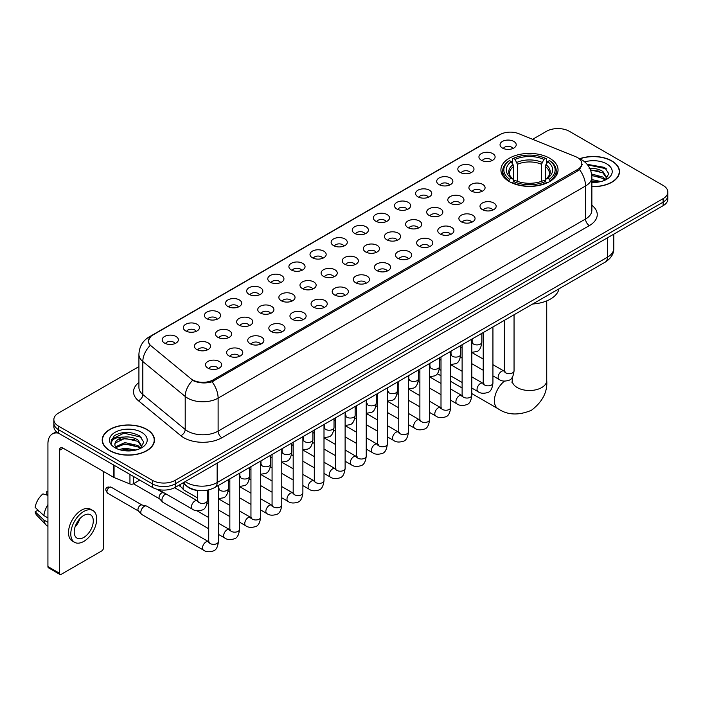 <?xml version="1.0" encoding="UTF-8"?>
<svg xmlns="http://www.w3.org/2000/svg" width="703" height="703" viewBox="0 0 703 703"><rect width="100%" height="100%" fill="white"/><g stroke="black" fill="none" stroke-linecap="round" stroke-linejoin="round"><path stroke-width="1.05" d="M549.684 158.245A28.568 16.494 0 0 0 518.55 154.669A28.568 16.494 0 0 0 500.914 169.906A28.568 16.494 0 0 0 509.28 181.567A28.568 16.494 0 0 0 540.414 185.144A28.568 16.494 0 0 0 558.05 169.906A28.568 16.494 0 0 0 549.684 158.245M481.3 160.222A8.085 4.666 180 0 1 479.701 158.904A8.085 4.666 180 0 1 482.372 153.105A8.085 4.666 180 0 1 492.733 153.623A8.085 4.666 180 0 1 494.341 158.904A8.085 4.666 180 0 1 481.3 160.222M491.749 160.706A4.851 2.803 0 0 0 490.448 159.344A4.851 2.803 0 0 0 485.668 158.632A4.851 2.803 0 0 0 482.284 160.706M460.184 172.42A8.085 4.666 180 0 1 458.584 171.093A8.085 4.666 180 0 1 461.256 165.293A8.085 4.666 180 0 1 471.616 165.811A8.085 4.666 180 0 1 473.224 171.093A8.085 4.666 180 0 1 460.184 172.42M470.632 172.903A4.851 2.803 0 0 0 469.332 171.532A4.851 2.803 0 0 0 464.551 170.829A4.851 2.803 0 0 0 461.168 172.903M439.067 184.608A8.085 4.666 180 0 1 437.468 183.29A8.085 4.666 180 0 1 440.14 177.481A8.085 4.666 180 0 1 450.5 178.008A8.085 4.666 180 0 1 452.108 183.29A8.085 4.666 180 0 1 439.067 184.608M449.516 185.091A4.851 2.803 0 0 0 448.215 183.729A4.851 2.803 0 0 0 443.435 183.017A4.851 2.803 0 0 0 440.052 185.091M417.951 196.796A8.085 4.666 180 0 1 416.352 195.478A8.085 4.666 180 0 1 419.023 189.678A8.085 4.666 180 0 1 429.384 190.197A8.085 4.666 180 0 1 430.992 195.478A8.085 4.666 180 0 1 417.951 196.796M428.399 197.279A4.851 2.803 0 0 0 427.099 195.917A4.851 2.803 0 0 0 422.318 195.206A4.851 2.803 0 0 0 418.935 197.279M396.835 208.993A8.085 4.666 180 0 1 395.235 207.666A8.085 4.666 180 0 1 397.907 201.866A8.085 4.666 180 0 1 408.267 202.385A8.085 4.666 180 0 1 409.875 207.666A8.085 4.666 180 0 1 396.835 208.993M407.283 209.476A4.851 2.803 0 0 0 405.983 208.106A4.851 2.803 0 0 0 401.202 207.403A4.851 2.803 0 0 0 397.819 209.476M375.718 221.181A8.085 4.666 180 0 1 374.119 219.863A8.085 4.666 180 0 1 376.79 214.055A8.085 4.666 180 0 1 387.151 214.582A8.085 4.666 180 0 1 388.759 219.863A8.085 4.666 180 0 1 375.718 221.181M386.167 221.665A4.851 2.803 0 0 0 384.866 220.303A4.851 2.803 0 0 0 380.086 219.591A4.851 2.803 0 0 0 376.703 221.665M354.602 233.37A8.085 4.666 180 0 1 353.003 232.052A8.085 4.666 180 0 1 355.674 226.252A8.085 4.666 180 0 1 366.043 226.77A8.085 4.666 180 0 1 367.643 232.052A8.085 4.666 180 0 1 354.602 233.37M365.05 233.853A4.851 2.803 0 0 0 363.75 232.491A4.851 2.803 0 0 0 358.969 231.779A4.851 2.803 0 0 0 355.586 233.853M333.486 245.567A8.085 4.666 180 0 1 331.886 244.24A8.085 4.666 180 0 1 334.558 238.44A8.085 4.666 180 0 1 344.927 238.958A8.085 4.666 180 0 1 346.526 244.24A8.085 4.666 180 0 1 333.486 245.567M343.934 246.05A4.851 2.803 0 0 0 342.633 244.679A4.851 2.803 0 0 0 337.853 243.976A4.851 2.803 0 0 0 334.47 246.05M312.369 257.755A8.085 4.666 180 0 1 310.77 256.437A8.085 4.666 180 0 1 313.441 250.628A8.085 4.666 180 0 1 323.811 251.156A8.085 4.666 180 0 1 325.41 256.437A8.085 4.666 180 0 1 312.369 257.755M322.818 258.238A4.851 2.803 0 0 0 321.517 256.876A4.851 2.803 0 0 0 316.737 256.164A4.851 2.803 0 0 0 313.353 258.238M291.253 269.943A8.085 4.666 180 0 1 289.654 268.625A8.085 4.666 180 0 1 292.334 262.825A8.085 4.666 180 0 1 302.694 263.344A8.085 4.666 180 0 1 304.294 268.625A8.085 4.666 180 0 1 291.253 269.943M301.701 270.427A4.851 2.803 0 0 0 300.401 269.064A4.851 2.803 0 0 0 295.62 268.353A4.851 2.803 0 0 0 292.237 270.427M270.137 282.14A8.085 4.666 180 0 1 268.537 280.813A8.085 4.666 180 0 1 271.217 275.014A8.085 4.666 180 0 1 281.578 275.532A8.085 4.666 180 0 1 283.177 280.813A8.085 4.666 180 0 1 270.137 282.14M280.594 282.624A4.851 2.803 0 0 0 279.284 281.262A4.851 2.803 0 0 0 274.504 280.55A4.851 2.803 0 0 0 271.121 282.624M249.02 294.329A8.085 4.666 180 0 1 247.421 293.01A8.085 4.666 180 0 1 250.101 287.211A8.085 4.666 180 0 1 260.462 287.729A8.085 4.666 180 0 1 262.061 293.01A8.085 4.666 180 0 1 249.02 294.329M259.477 294.812A4.851 2.803 0 0 0 258.168 293.45A4.851 2.803 0 0 0 253.388 292.738A4.851 2.803 0 0 0 250.004 294.812M227.904 306.517A8.085 4.666 180 0 1 226.304 305.199A8.085 4.666 180 0 1 228.985 299.399A8.085 4.666 180 0 1 239.345 299.917A8.085 4.666 180 0 1 240.944 305.199A8.085 4.666 180 0 1 227.904 306.517M238.361 307A4.851 2.803 0 0 0 237.052 305.638A4.851 2.803 0 0 0 232.28 304.926A4.851 2.803 0 0 0 228.888 307M206.787 318.714A8.085 4.666 180 0 1 205.188 317.387A8.085 4.666 180 0 1 207.868 311.587A8.085 4.666 180 0 1 218.229 312.106A8.085 4.666 180 0 1 219.828 317.387A8.085 4.666 180 0 1 206.787 318.714M217.245 319.197A4.851 2.803 0 0 0 215.935 317.835A4.851 2.803 0 0 0 211.164 317.123A4.851 2.803 0 0 0 207.772 319.197M185.671 330.902A8.085 4.666 180 0 1 184.072 329.584A8.085 4.666 180 0 1 186.752 323.784A8.085 4.666 180 0 1 197.112 324.303A8.085 4.666 180 0 1 198.712 329.584A8.085 4.666 180 0 1 185.671 330.902M196.128 331.385A4.851 2.803 0 0 0 194.819 330.023A4.851 2.803 0 0 0 190.047 329.312A4.851 2.803 0 0 0 186.664 331.385M164.555 343.09A8.085 4.666 180 0 1 162.955 341.772A8.085 4.666 180 0 1 165.636 335.972A8.085 4.666 180 0 1 175.996 336.491A8.085 4.666 180 0 1 177.595 341.772A8.085 4.666 180 0 1 164.555 343.09M175.012 343.582A4.851 2.803 0 0 0 173.703 342.212A4.851 2.803 0 0 0 168.931 341.5A4.851 2.803 0 0 0 165.548 343.582M502.417 148.034A8.085 4.666 180 0 1 500.817 146.716A8.085 4.666 180 0 1 503.489 140.908A8.085 4.666 180 0 1 513.849 141.435A8.085 4.666 180 0 1 515.457 146.716A8.085 4.666 180 0 1 502.417 148.034M512.865 148.518A4.851 2.803 0 0 0 511.564 147.155A4.851 2.803 0 0 0 506.784 146.444A4.851 2.803 0 0 0 503.401 148.518M471.274 191.014A8.085 4.666 180 0 1 469.674 189.687A8.085 4.666 180 0 1 472.354 183.887A8.085 4.666 180 0 1 482.715 184.406A8.085 4.666 180 0 1 484.314 189.687A8.085 4.666 180 0 1 471.274 191.014M481.731 191.497A4.851 2.803 0 0 0 480.421 190.126A4.851 2.803 0 0 0 475.641 189.423A4.851 2.803 0 0 0 472.258 191.497M450.157 203.202A8.085 4.666 180 0 1 448.558 201.884A8.085 4.666 180 0 1 451.238 196.075A8.085 4.666 180 0 1 461.599 196.603A8.085 4.666 180 0 1 463.198 201.884A8.085 4.666 180 0 1 450.157 203.202M460.614 203.685A4.851 2.803 0 0 0 459.305 202.323A4.851 2.803 0 0 0 454.525 201.612A4.851 2.803 0 0 0 451.141 203.685M429.041 215.39A8.085 4.666 180 0 1 427.442 214.072A8.085 4.666 180 0 1 430.122 208.273A8.085 4.666 180 0 1 440.482 208.791A8.085 4.666 180 0 1 442.082 214.072A8.085 4.666 180 0 1 429.041 215.39M439.498 215.874A4.851 2.803 0 0 0 438.189 214.512A4.851 2.803 0 0 0 433.417 213.8A4.851 2.803 0 0 0 430.025 215.874M407.925 227.587A8.085 4.666 180 0 1 406.325 226.261A8.085 4.666 180 0 1 409.005 220.461A8.085 4.666 180 0 1 419.366 220.979A8.085 4.666 180 0 1 420.965 226.261A8.085 4.666 180 0 1 407.925 227.587M418.382 228.071A4.851 2.803 0 0 0 417.072 226.709A4.851 2.803 0 0 0 412.301 225.997A4.851 2.803 0 0 0 408.909 228.071M386.808 239.776A8.085 4.666 180 0 1 385.209 238.458A8.085 4.666 180 0 1 387.889 232.658A8.085 4.666 180 0 1 398.25 233.176A8.085 4.666 180 0 1 399.849 238.458A8.085 4.666 180 0 1 386.808 239.776M397.265 240.259A4.851 2.803 0 0 0 395.956 238.897A4.851 2.803 0 0 0 391.184 238.185A4.851 2.803 0 0 0 387.801 240.259M365.692 251.964A8.085 4.666 180 0 1 364.092 250.646A8.085 4.666 180 0 1 366.773 244.846A8.085 4.666 180 0 1 377.133 245.365A8.085 4.666 180 0 1 378.732 250.646A8.085 4.666 180 0 1 365.692 251.964M376.149 252.447A4.851 2.803 0 0 0 374.84 251.085A4.851 2.803 0 0 0 370.068 250.373A4.851 2.803 0 0 0 366.685 252.447M344.575 264.161A8.085 4.666 180 0 1 342.976 262.834A8.085 4.666 180 0 1 345.656 257.034A8.085 4.666 180 0 1 356.017 257.553A8.085 4.666 180 0 1 357.616 262.834A8.085 4.666 180 0 1 344.575 264.161M355.033 264.644A4.851 2.803 0 0 0 353.723 263.282A4.851 2.803 0 0 0 348.952 262.571A4.851 2.803 0 0 0 345.568 264.644M323.468 276.349A8.085 4.666 180 0 1 321.86 275.031A8.085 4.666 180 0 1 324.54 269.231A8.085 4.666 180 0 1 334.9 269.75A8.085 4.666 180 0 1 336.5 275.031A8.085 4.666 180 0 1 323.468 276.349M333.916 276.833A4.851 2.803 0 0 0 332.616 275.471A4.851 2.803 0 0 0 327.835 274.759A4.851 2.803 0 0 0 324.452 276.833M302.352 288.538A8.085 4.666 180 0 1 300.743 287.219A8.085 4.666 180 0 1 303.424 281.42A8.085 4.666 180 0 1 313.784 281.938A8.085 4.666 180 0 1 315.383 287.219A8.085 4.666 180 0 1 302.352 288.538M312.8 289.03A4.851 2.803 0 0 0 311.499 287.659A4.851 2.803 0 0 0 306.719 286.947A4.851 2.803 0 0 0 303.336 289.03M281.235 300.735A8.085 4.666 180 0 1 279.627 299.416A8.085 4.666 180 0 1 282.307 293.608A8.085 4.666 180 0 1 292.668 294.135A8.085 4.666 180 0 1 294.267 299.416A8.085 4.666 180 0 1 281.235 300.735M291.683 301.218A4.851 2.803 0 0 0 290.383 299.856A4.851 2.803 0 0 0 285.603 299.144A4.851 2.803 0 0 0 282.219 301.218M260.119 312.923A8.085 4.666 180 0 1 258.511 311.605A8.085 4.666 180 0 1 261.191 305.805A8.085 4.666 180 0 1 271.551 306.323A8.085 4.666 180 0 1 273.151 311.605A8.085 4.666 180 0 1 260.119 312.923M270.567 313.406A4.851 2.803 0 0 0 269.267 312.044A4.851 2.803 0 0 0 264.486 311.332A4.851 2.803 0 0 0 261.103 313.406M239.002 325.111A8.085 4.666 180 0 1 237.394 323.793A8.085 4.666 180 0 1 240.075 317.993A8.085 4.666 180 0 1 250.435 318.512A8.085 4.666 180 0 1 252.034 323.793A8.085 4.666 180 0 1 239.002 325.111M249.451 325.603A4.851 2.803 0 0 0 248.15 324.232A4.851 2.803 0 0 0 243.37 323.529A4.851 2.803 0 0 0 239.987 325.603M217.886 337.308A8.085 4.666 180 0 1 216.278 335.99A8.085 4.666 180 0 1 218.958 330.182A8.085 4.666 180 0 1 229.319 330.709A8.085 4.666 180 0 1 230.918 335.99A8.085 4.666 180 0 1 217.886 337.308M228.334 337.791A4.851 2.803 0 0 0 227.034 336.429A4.851 2.803 0 0 0 222.253 335.718A4.851 2.803 0 0 0 218.87 337.791M196.77 349.496A8.085 4.666 180 0 1 195.162 348.178A8.085 4.666 180 0 1 197.842 342.379A8.085 4.666 180 0 1 208.202 342.897A8.085 4.666 180 0 1 209.802 348.178A8.085 4.666 180 0 1 196.77 349.496M207.218 349.98A4.851 2.803 0 0 0 205.917 348.618A4.851 2.803 0 0 0 201.137 347.906A4.851 2.803 0 0 0 197.754 349.98M482.372 209.608A8.085 4.666 180 0 1 480.764 208.281A8.085 4.666 180 0 1 483.444 202.482A8.085 4.666 180 0 1 493.805 203A8.085 4.666 180 0 1 495.404 208.281A8.085 4.666 180 0 1 482.372 209.608M492.821 210.092A4.851 2.803 0 0 0 491.52 208.729A4.851 2.803 0 0 0 486.74 208.018A4.851 2.803 0 0 0 483.356 210.092M461.256 221.797A8.085 4.666 180 0 1 459.648 220.478A8.085 4.666 180 0 1 462.328 214.679A8.085 4.666 180 0 1 472.688 215.197A8.085 4.666 180 0 1 474.288 220.478A8.085 4.666 180 0 1 461.256 221.797M471.704 222.28A4.851 2.803 0 0 0 470.404 220.918A4.851 2.803 0 0 0 465.623 220.206A4.851 2.803 0 0 0 462.24 222.28M440.14 233.985A8.085 4.666 180 0 1 438.531 232.667A8.085 4.666 180 0 1 441.212 226.867A8.085 4.666 180 0 1 451.572 227.385A8.085 4.666 180 0 1 453.171 232.667A8.085 4.666 180 0 1 440.14 233.985M450.588 234.477A4.851 2.803 0 0 0 449.287 233.106A4.851 2.803 0 0 0 444.507 232.394A4.851 2.803 0 0 0 441.124 234.477M419.023 246.182A8.085 4.666 180 0 1 417.415 244.864A8.085 4.666 180 0 1 420.095 239.055A8.085 4.666 180 0 1 430.456 239.582A8.085 4.666 180 0 1 432.055 244.864A8.085 4.666 180 0 1 419.023 246.182M429.471 246.665A4.851 2.803 0 0 0 428.171 245.303A4.851 2.803 0 0 0 423.391 244.591A4.851 2.803 0 0 0 420.007 246.665M397.907 258.37A8.085 4.666 180 0 1 396.299 257.052A8.085 4.666 180 0 1 398.979 251.252A8.085 4.666 180 0 1 409.339 251.771A8.085 4.666 180 0 1 410.939 257.052A8.085 4.666 180 0 1 397.907 258.37M408.355 258.853A4.851 2.803 0 0 0 407.055 257.491A4.851 2.803 0 0 0 402.274 256.78A4.851 2.803 0 0 0 398.891 258.853M376.79 270.558A8.085 4.666 180 0 1 375.182 269.24A8.085 4.666 180 0 1 377.863 263.44A8.085 4.666 180 0 1 388.223 263.959A8.085 4.666 180 0 1 389.831 269.24A8.085 4.666 180 0 1 376.79 270.558M387.239 271.05A4.851 2.803 0 0 0 385.938 269.68A4.851 2.803 0 0 0 381.158 268.977A4.851 2.803 0 0 0 377.775 271.05M355.674 282.755A8.085 4.666 180 0 1 354.066 281.437A8.085 4.666 180 0 1 356.746 275.629A8.085 4.666 180 0 1 367.107 276.156A8.085 4.666 180 0 1 368.715 281.437A8.085 4.666 180 0 1 355.674 282.755M366.122 283.239A4.851 2.803 0 0 0 364.822 281.877A4.851 2.803 0 0 0 360.041 281.165A4.851 2.803 0 0 0 356.658 283.239M334.558 294.944A8.085 4.666 180 0 1 332.95 293.626A8.085 4.666 180 0 1 335.63 287.826A8.085 4.666 180 0 1 345.99 288.344A8.085 4.666 180 0 1 347.598 293.626A8.085 4.666 180 0 1 334.558 294.944M345.006 295.427A4.851 2.803 0 0 0 343.705 294.065A4.851 2.803 0 0 0 338.925 293.353A4.851 2.803 0 0 0 335.542 295.427M313.441 307.141A8.085 4.666 180 0 1 311.833 305.814A8.085 4.666 180 0 1 314.513 300.014A8.085 4.666 180 0 1 324.874 300.533A8.085 4.666 180 0 1 326.482 305.814A8.085 4.666 180 0 1 313.441 307.141M323.89 307.624A4.851 2.803 0 0 0 322.589 306.253A4.851 2.803 0 0 0 317.809 305.55A4.851 2.803 0 0 0 314.426 307.624M292.325 319.329A8.085 4.666 180 0 1 290.717 318.011A8.085 4.666 180 0 1 293.397 312.202A8.085 4.666 180 0 1 303.758 312.73A8.085 4.666 180 0 1 305.366 318.011A8.085 4.666 180 0 1 292.325 319.329M302.773 319.812A4.851 2.803 0 0 0 301.473 318.45A4.851 2.803 0 0 0 296.692 317.738A4.851 2.803 0 0 0 293.309 319.812M271.209 331.517A8.085 4.666 180 0 1 269.601 330.199A8.085 4.666 180 0 1 272.281 324.399A8.085 4.666 180 0 1 282.641 324.918A8.085 4.666 180 0 1 284.249 330.199A8.085 4.666 180 0 1 271.209 331.517M281.657 332.001A4.851 2.803 0 0 0 280.356 330.638A4.851 2.803 0 0 0 275.576 329.927A4.851 2.803 0 0 0 272.193 332.001M250.092 343.714A8.085 4.666 180 0 1 248.484 342.387A8.085 4.666 180 0 1 251.164 336.588A8.085 4.666 180 0 1 261.525 337.106A8.085 4.666 180 0 1 263.133 342.387A8.085 4.666 180 0 1 250.092 343.714M260.541 344.198A4.851 2.803 0 0 0 259.24 342.827A4.851 2.803 0 0 0 254.46 342.124A4.851 2.803 0 0 0 251.076 344.198M228.976 355.903A8.085 4.666 180 0 1 227.368 354.584A8.085 4.666 180 0 1 230.048 348.776A8.085 4.666 180 0 1 240.408 349.303A8.085 4.666 180 0 1 242.017 354.584A8.085 4.666 180 0 1 228.976 355.903M239.424 356.386A4.851 2.803 0 0 0 238.124 355.024A4.851 2.803 0 0 0 233.343 354.312A4.851 2.803 0 0 0 229.96 356.386M207.86 368.091A8.085 4.666 180 0 1 206.251 366.773A8.085 4.666 180 0 1 208.932 360.973A8.085 4.666 180 0 1 219.292 361.491A8.085 4.666 180 0 1 220.9 366.773A8.085 4.666 180 0 1 207.86 368.091M218.308 368.574A4.851 2.803 0 0 0 217.007 367.212A4.851 2.803 0 0 0 212.227 366.5A4.851 2.803 0 0 0 208.844 368.574M575.599 156.664A14.552 8.401 180 0 1 577.541 157.604A14.552 8.401 180 0 1 581.803 163.544A14.552 8.401 180 0 1 577.541 169.493L213.158 379.866A14.552 8.401 180 0 1 190.944 378.741L151.075 345.867A14.552 8.401 180 0 1 148.438 341.052A14.552 8.401 180 0 1 152.7 335.111L500.018 134.589A14.552 8.401 180 0 1 518.656 133.649L575.599 156.664M199.459 490.624A16.169 9.332 180 0 1 187.341 486.669L182.85 482.97M591.864 186.647A26.143 15.097 0 0 0 619.501 171.585A26.143 15.097 0 0 0 611.847 160.908A26.143 15.097 0 0 0 579.641 158.729M146.839 429.384A26.143 15.097 0 0 0 118.341 426.106A26.143 15.097 0 0 0 102.207 440.052A26.143 15.097 0 0 0 109.861 450.728A26.143 15.097 0 0 0 138.35 453.997A26.143 15.097 0 0 0 154.493 440.052A26.143 15.097 0 0 0 146.839 429.384M582.374 164.159L579.527 169.634L578.112 170.671L212.086 381.773C206.005 383.522 200.021 383.302 194.142 381.123L192.569 380.358A18.867 12.619 129.5 0 0 185.205 396.466L142.823 361.527A21.565 12.452 180 0 1 138.922 354.382L138.922 387.388A21.565 12.452 0 0 0 142.823 394.532L185.205 429.48A21.565 12.452 0 0 0 187.622 431.141A21.565 12.452 0 0 0 218.115 431.141L585.546 219.002A21.565 12.452 0 0 0 591.864 210.197L591.864 177.191A21.565 12.452 180 0 1 585.546 185.996A18.867 10.897 -120 0 0 579.527 169.634M138.922 366.615L58.595 412.986A16.169 9.332 0 0 0 53.859 419.586L53.859 426.633A16.169 9.332 0 0 0 58.595 433.233L152.358 487.364L152.358 483.849A16.169 9.332 0 0 0 175.232 483.849L663.114 202.165A16.169 9.332 0 0 0 667.85 195.566A16.169 9.332 0 0 1 663.114 202.165L175.232 483.849A16.169 9.332 0 0 1 152.358 483.849L58.595 429.709L152.358 483.849L152.358 480.325A16.169 9.332 0 0 0 175.232 480.325L663.114 198.65A16.169 9.332 0 0 0 667.85 192.042A16.169 9.332 0 0 0 663.114 185.443L569.351 131.312A16.169 9.332 0 0 0 546.477 131.312L532.646 139.299M53.859 423.109A16.169 9.332 0 0 0 58.595 429.709A16.169 9.332 0 0 1 53.859 423.109M591.864 205.267A26.951 15.563 180 0 1 589.36 225.601L221.92 437.741A26.951 15.563 180 0 1 183.808 437.741A26.951 15.563 180 0 1 180.785 435.667L138.403 400.719A5.387 3.603 -50.5 0 0 142.823 394.532L142.823 361.527A18.867 12.619 129.5 0 1 150.134 345.472L148.069 341.043L150.732 336.509M53.859 419.586A16.169 9.332 0 0 0 58.595 426.185L152.358 480.325M152.358 487.364A16.169 9.332 0 0 0 175.232 487.364L663.114 205.689A16.169 9.332 0 0 0 667.85 199.09L667.85 192.042M591.864 186.497A25.87 14.939 0 0 0 619.238 171.585A25.87 14.939 0 0 0 611.654 161.013A25.87 14.939 0 0 0 579.87 158.834M591.864 179.599L600.951 181.55M591.864 180.996L598.631 182.042M591.61 174.01L602.893 177.051L605.661 179.696M591.785 175.407L602.893 178.448L604.94 180.179M589.123 168.597C594.29 168.052 598.886 169.01 602.893 171.462L606.838 177.666L606.742 178.694M590.458 169.862L602.893 172.859L606.794 178.369M591.864 182.437A18.867 10.897 0 0 0 606.707 179.283A18.867 10.897 0 0 0 606.698 163.878A18.867 10.897 0 0 0 584.703 161.901M605.169 180.073L608.789 173.703L604.65 167.428L587.11 164.309M587.576 164.871L606.32 168.755M590.573 170.17L599.58 171.189M591.812 175.724L599.58 176.778M591.864 181.312L598.429 182.077M110.055 450.614A25.87 14.939 0 0 0 138.254 453.857A25.87 14.939 0 0 0 154.221 440.052A25.87 14.939 0 0 0 146.646 429.489A25.87 14.939 0 0 0 118.447 426.255A25.87 14.939 0 0 0 102.471 440.052A25.87 14.939 0 0 0 110.055 450.614M119.15 449.56L124.862 448.163L135.934 450.025M121.382 450.175L124.862 449.56L133.614 450.509M140.152 448.549L143.781 442.169L139.642 435.895C130.776 431.317 122.322 431.264 114.273 435.737L111.162 441.431L111.461 443.259C111.636 439.155 115.854 437.099 124.106 437.073A13.48 7.777 0 0 0 114.87 444.454A13.48 7.777 0 0 0 115.529 446.853L124.862 442.574L137.876 445.517L140.653 448.163M115.977 447.591L124.862 443.971L137.876 446.923L139.923 448.655M124.106 437.073C129.282 436.528 133.869 437.477 137.876 439.929L141.821 446.141L141.734 447.17M114.879 444.604L115.336 442.952L124.862 438.382L137.876 441.326L141.778 446.836M115.529 446.853L117.137 448.813M141.69 432.354A18.867 10.897 0 0 0 115.011 432.354A18.867 10.897 0 0 0 115.011 447.758A18.867 10.897 0 0 0 141.69 447.758A18.867 10.897 0 0 0 141.69 432.354M111.171 441.554L111.751 439.252L123.904 433.171L141.303 437.231M119.73 439.533L123.904 438.76L134.572 439.665M119.73 445.122L123.904 444.349L134.572 445.254M121.742 450.254L133.412 450.544M508.761 181.269L509.534 179.221A25.66 14.816 0 0 1 509.534 160.592L511.292 161.611A23.181 13.383 0 0 0 511.292 178.202L513.041 179.195L513.603 181.277M513.603 180.425L513.603 166.488L511.292 161.611M512.575 163.817L512.575 158.825L513.339 158.386A25.66 14.816 0 0 1 545.616 158.386L543.85 159.405A23.181 13.383 0 0 0 515.106 159.405L517.408 164.291L517.408 181.33M541.547 181.33L541.547 164.291L543.85 159.405M532.698 303.995A29.649 17.118 0 0 0 558.955 288.836M512.575 182.745A26.74 15.44 0 0 0 546.38 182.745L545.616 181.427A25.66 14.816 0 0 1 513.339 181.427L512.575 183.202M546.38 183.202L546.38 182.745M509.534 160.592L508.761 161.031A26.74 15.44 0 0 0 502.742 170.785A26.74 15.44 0 0 0 508.761 180.548M545.616 158.386L546.38 158.825L546.38 163.817M513.339 181.427L515.106 180.407A23.181 13.383 0 0 0 543.85 180.407L545.616 181.427M511.292 178.202L509.534 179.221M515.106 159.405L513.339 158.386M513.041 164.607A20.73 11.969 0 0 0 513.041 179.195L513.137 179.256C510.193 176.409 508.99 174.476 509.534 173.456A19.948 11.512 0 0 1 513.603 166.488M550.194 180.548A26.74 15.44 0 0 0 556.214 170.785A26.74 15.44 0 0 0 550.194 161.031L549.43 160.592A25.66 14.816 0 0 1 549.43 179.221L550.194 181.269M549.43 179.221L547.663 178.202A23.181 13.383 0 0 0 547.663 161.611L549.43 160.592M547.663 161.611L545.361 166.488L545.361 180.425L545.923 179.195L547.663 178.202M545.361 166.488A19.948 11.512 0 0 1 549.421 173.456C549.966 174.485 548.771 176.418 545.827 179.256L545.923 179.195A20.73 11.969 0 0 0 545.923 164.607M545.361 181.277L545.361 180.425M197.631 497.979L184.045 490.14A4.851 2.803 -60 0 1 183.659 489.824A4.851 2.803 -60 0 1 183.044 487.917A4.851 2.803 -60 0 1 184.283 484.147M180.908 486.775A3.506 2.021 -60 0 1 180.627 486.546A3.506 2.021 -60 0 1 180.188 485.167A3.506 2.021 -60 0 1 180.249 484.464M208.721 528.77L162.938 502.329A4.851 2.803 -60 0 1 162.542 502.012A4.851 2.803 -60 0 1 161.927 500.105A4.851 2.803 -60 0 1 165.363 494.165A4.851 2.803 -60 0 1 165.934 493.893M159.792 498.963A3.506 2.021 -60 0 1 159.511 498.735A3.506 2.021 -60 0 1 159.071 497.355A3.506 2.021 -60 0 1 161.549 493.067A3.506 2.021 -60 0 1 162.964 492.759L164.625 493.137M218.431 485.439L218.431 541.547C217.763 547.18 216.014 550.326 213.194 550.985C209.186 552.224 205.961 551.952 203.527 550.15L141.821 514.526A4.851 2.803 -60 0 1 141.426 514.209A4.851 2.803 -60 0 1 140.811 512.302A4.851 2.803 -60 0 1 144.247 506.362A4.851 2.803 -60 0 1 146.198 505.94A4.851 2.803 -60 0 1 146.672 506.116L209.362 542.136M138.676 511.151A3.506 2.021 -60 0 1 138.394 510.932A3.506 2.021 -60 0 1 137.955 509.552A3.506 2.021 -60 0 1 140.433 505.255A3.506 2.021 -60 0 1 141.848 504.956L146.198 505.94M133.394 476.414L133.394 483.787L139.783 480.105M58.411 433.127A21.565 12.452 -120 0 0 52.391 433.927A21.565 12.452 -120 0 0 47.927 443.795L47.927 566.592L59.36 573.191L59.36 450.395A5.387 3.111 60 0 1 60.476 447.925A5.387 3.111 60 0 1 63.173 448.198L113.701 477.363L113.701 465.043M59.36 573.191A2.698 1.555 120 0 0 59.913 574.421L48.481 567.822A2.698 1.555 -60 0 1 47.927 566.592M59.913 574.421A2.698 1.555 120 0 0 61.266 574.289L101.671 550.967A2.698 1.555 120 0 0 103.569 547.663L103.569 471.52M133.394 483.787A2.698 1.555 180 0 1 129.95 483.963L114.062 477.539A2.698 1.555 180 0 1 113.701 477.363M83.754 537.452A13.48 7.777 120 0 0 92.559 525.58A13.48 7.777 120 0 0 90.494 514.781A13.48 7.777 120 0 0 83.754 515.448A13.48 7.777 120 0 0 74.949 527.32A13.48 7.777 120 0 0 77.014 538.12A13.48 7.777 120 0 0 83.754 537.452M75.045 527.004A13.48 7.777 120 0 0 79.878 518.629M47.927 492.021L46.785 491.678L46.785 494.385L47.927 495.044M92.919 510.58L90.634 509.262A18.331 10.58 120 0 0 81.469 510.167A18.331 10.58 120 0 0 69.492 526.319A18.331 10.58 120 0 0 72.304 541.002L74.588 542.321A18.331 10.58 120 0 0 83.754 541.415A18.331 10.58 120 0 0 95.722 525.264A18.331 10.58 120 0 0 92.919 510.58A18.331 10.58 120 0 0 83.754 511.485A18.331 10.58 120 0 0 71.776 527.637A18.331 10.58 120 0 0 74.588 542.321M47.927 504.622A17.786 10.273 120 0 0 43.876 515.58L35.15 507.417A14.016 8.093 120 0 1 42.971 493.875L47.927 495.378M47.927 517.918L43.876 515.58M39.869 511.837L37.496 510.466L35.15 511.819L43.876 519.983L47.927 522.32M43.876 519.983A17.786 10.273 120 0 0 46.073 524.956A17.786 10.273 120 0 0 47.417 526.011L47.927 526.301M47.927 491.353A14.016 8.093 120 0 0 46.785 491.678M35.15 511.819A14.016 8.093 120 0 0 36.811 515.308L46.073 524.956M213.158 379.866L213.158 381.351M577.541 169.493L577.541 171.005M221.92 437.741A5.387 3.111 60 0 1 218.115 431.141L218.115 398.135A21.565 12.452 180 0 1 187.622 398.135A21.565 12.452 180 0 1 185.205 396.466L185.205 429.48A5.387 3.603 -50.5 0 1 180.785 435.667M591.864 177.191C591.495 169.441 588.095 163.623 581.645 159.748L578.92 158.43A18.867 8.831 112 0 0 578.666 158.333M212.086 381.773A18.867 10.897 60 0 1 218.115 398.135L585.546 185.996L585.546 219.002A5.387 3.111 60 0 0 589.36 225.601M151.101 336.21A18.867 10.897 -120 0 0 149.141 336.939C142.691 340.814 139.282 346.632 138.922 354.382M149.141 336.939L498.436 135.284A18.867 10.897 60 0 1 499.859 134.677M138.403 400.719A26.951 15.563 180 0 1 138.922 382.458M175.232 480.325L175.232 487.364M663.114 198.65L663.114 205.689M58.595 426.185L58.595 433.233M185.214 481.599A21.565 12.452 0 0 0 186.664 482.522A21.565 12.452 0 0 0 217.157 482.522L607.462 257.184A21.565 12.452 0 0 0 613.781 248.379C613.939 253.73 611.092 258.309 605.23 262.122L214.925 487.46A10.782 6.222 60 0 0 217.157 482.522L217.157 463.163M607.462 237.816L607.462 257.184A10.782 6.222 60 0 1 605.23 262.122M184.344 482.109A10.782 7.215 129.5 0 0 186.225 485.615L182.947 482.908M546.732 300.902L546.732 380.551A17.25 9.956 180 0 1 541.679 387.59A17.25 9.956 180 0 1 517.285 387.59A17.25 9.956 180 0 1 512.232 380.551L512.004 382.581M511.731 378.012A17.25 9.956 -60 0 1 512.232 378.012M546.732 380.551C547.619 391.896 542.514 401.808 531.406 410.297C518.506 415.675 507.373 415.139 497.988 408.698A17.25 9.956 -60 0 1 494.974 396.264A17.25 9.956 -60 0 1 504.446 381.14M541.547 164.291A19.948 11.512 0 0 0 517.408 164.291M542.11 162.411A20.73 11.969 0 0 0 516.846 162.411M514.051 314.759L514.051 370.868A4.851 2.803 180 0 1 512.408 372.968A4.851 2.803 180 0 1 505.773 372.845A4.851 2.803 180 0 1 504.35 370.868L504.192 371.913L504.631 371.553M514.051 370.868C513.392 376.5 511.643 379.646 508.823 380.305C504.816 381.544 501.59 381.272 499.156 379.471A4.851 2.803 -60 0 1 498.409 375.587A4.851 2.803 -60 0 1 501.582 371.307A4.851 2.803 -60 0 1 501.793 371.193A4.851 2.803 -60 0 1 504.007 371.07L504.991 371.456M492.935 326.948L492.935 383.056A4.851 2.803 180 0 1 491.292 385.156A4.851 2.803 180 0 1 484.657 385.042A4.851 2.803 180 0 1 483.233 383.056L483.075 384.11L483.515 383.75M492.935 383.056C492.276 388.689 490.527 391.843 487.706 392.502C483.699 393.742 480.474 393.46 478.04 391.659A4.851 2.803 -60 0 1 477.293 387.775A4.851 2.803 -60 0 1 480.465 383.495A4.851 2.803 -60 0 1 480.676 383.381A4.851 2.803 -60 0 1 482.891 383.258L483.875 383.645M471.818 339.145L471.818 395.253A4.851 2.803 180 0 1 470.175 397.353A4.851 2.803 180 0 1 463.541 397.23A4.851 2.803 180 0 1 462.117 395.253L461.959 396.299L462.398 395.938M471.818 395.253C471.159 400.886 469.411 404.032 466.59 404.691C462.583 405.93 459.358 405.649 456.924 403.856A4.851 2.803 -60 0 1 456.177 399.963A4.851 2.803 -60 0 1 459.349 395.692A4.851 2.803 -60 0 1 459.56 395.578A4.851 2.803 -60 0 1 461.774 395.455L462.759 395.842M450.702 351.333L450.702 407.441A4.851 2.803 180 0 1 449.059 409.541A4.851 2.803 180 0 1 442.424 409.418A4.851 2.803 180 0 1 441.001 407.441L440.843 408.487L441.282 408.127M450.702 407.441C450.043 413.074 448.294 416.22 445.474 416.879C441.466 418.118 438.241 417.846 435.807 416.044A4.851 2.803 -60 0 1 435.06 412.16A4.851 2.803 -60 0 1 438.233 407.881A4.851 2.803 -60 0 1 438.444 407.766A4.851 2.803 -60 0 1 440.658 407.643L441.642 408.03M429.586 363.53L429.586 419.629A4.851 2.803 180 0 1 427.942 421.738A4.851 2.803 180 0 1 421.308 421.615A4.851 2.803 180 0 1 419.884 419.629L419.726 420.684L420.166 420.324M429.586 419.629C428.927 425.271 427.178 428.417 424.357 429.076C420.35 430.315 417.125 430.034 414.691 428.232A4.851 2.803 -60 0 1 413.944 424.348A4.851 2.803 -60 0 1 417.116 420.078A4.851 2.803 -60 0 1 417.327 419.955A4.851 2.803 -60 0 1 419.542 419.832L420.526 420.218M408.469 375.718L408.469 431.827A4.851 2.803 180 0 1 406.826 433.927A4.851 2.803 180 0 1 400.192 433.804A4.851 2.803 180 0 1 398.768 431.827L398.61 432.872L399.049 432.512M408.469 431.827C407.81 437.459 406.062 440.605 403.241 441.264C399.234 442.503 396.009 442.222 393.575 440.43A4.851 2.803 -60 0 1 392.828 436.537A4.851 2.803 -60 0 1 396 432.266A4.851 2.803 -60 0 1 396.211 432.152A4.851 2.803 -60 0 1 398.425 432.029L399.409 432.415M387.353 387.907L387.353 444.015A4.851 2.803 180 0 1 385.71 446.115A4.851 2.803 180 0 1 379.075 446.001A4.851 2.803 180 0 1 377.652 444.015L377.502 445.061L377.933 444.709M387.353 444.015C386.694 449.648 384.945 452.794 382.124 453.453C378.117 454.7 374.892 454.419 372.458 452.618A4.851 2.803 -60 0 1 371.711 448.734A4.851 2.803 -60 0 1 374.884 444.454A4.851 2.803 -60 0 1 375.094 444.34A4.851 2.803 -60 0 1 377.309 444.217L378.293 444.604M366.237 400.104L366.237 456.203A4.851 2.803 180 0 1 364.593 458.312A4.851 2.803 180 0 1 357.959 458.189A4.851 2.803 180 0 1 356.535 456.203L356.386 457.258L356.816 456.897M366.237 456.203C365.578 461.845 363.829 464.991 361.008 465.65C357.001 466.889 353.776 466.607 351.342 464.806A4.851 2.803 -60 0 1 350.595 460.922A4.851 2.803 -60 0 1 353.767 456.651A4.851 2.803 -60 0 1 353.978 456.528A4.851 2.803 -60 0 1 356.193 456.405L357.177 456.801M345.12 412.292L345.12 468.4A4.851 2.803 180 0 1 343.477 470.5A4.851 2.803 180 0 1 336.842 470.377A4.851 2.803 180 0 1 335.419 468.4L335.269 469.446L335.7 469.086M345.12 468.4C344.461 474.033 342.713 477.179 339.892 477.838C335.885 479.077 332.66 478.796 330.225 477.003A4.851 2.803 -60 0 1 329.479 473.11A4.851 2.803 -60 0 1 332.651 468.839A4.851 2.803 -60 0 1 332.862 468.725A4.851 2.803 -60 0 1 335.076 468.602L336.06 468.989M324.004 424.48L324.004 480.588A4.851 2.803 180 0 1 322.361 482.689A4.851 2.803 180 0 1 315.726 482.574A4.851 2.803 180 0 1 314.303 480.588L314.153 481.634L314.584 481.283M324.004 480.588C323.345 486.221 321.596 489.367 318.775 490.026C314.768 491.274 311.543 490.993 309.109 489.191A4.851 2.803 -60 0 1 308.362 485.307A4.851 2.803 -60 0 1 311.534 481.028A4.851 2.803 -60 0 1 311.745 480.914A4.851 2.803 -60 0 1 313.96 480.79L314.944 481.177M302.888 436.677L302.888 492.785A4.851 2.803 180 0 1 301.244 494.886A4.851 2.803 180 0 1 294.61 494.763A4.851 2.803 180 0 1 293.186 492.785L293.037 493.831L293.467 493.471M302.888 492.785C302.228 498.418 300.48 501.564 297.659 502.223C293.652 503.462 290.427 503.181 287.993 501.38A4.851 2.803 -60 0 1 287.246 497.496A4.851 2.803 -60 0 1 290.418 493.225A4.851 2.803 -60 0 1 290.629 493.102A4.851 2.803 -60 0 1 292.843 492.979L293.828 493.374M281.771 448.866L281.771 504.974A4.851 2.803 180 0 1 280.137 507.074A4.851 2.803 180 0 1 273.493 506.951A4.851 2.803 180 0 1 272.07 504.974L271.92 506.019L272.351 505.659M281.771 504.974C281.112 510.606 279.363 513.752 276.543 514.411C272.536 515.65 269.311 515.369 266.876 513.577A4.851 2.803 -60 0 1 266.129 509.684A4.851 2.803 -60 0 1 269.302 505.413A4.851 2.803 -60 0 1 269.513 505.299A4.851 2.803 -60 0 1 271.727 505.176L272.711 505.562M260.664 461.054L260.664 517.162A4.851 2.803 180 0 1 259.02 519.262A4.851 2.803 180 0 1 252.377 519.148A4.851 2.803 180 0 1 250.953 517.162L250.804 518.208L251.235 517.856M260.664 517.162C259.996 522.795 258.247 525.941 255.426 526.6C251.419 527.848 248.194 527.566 245.76 525.765A4.851 2.803 -60 0 1 245.013 521.881A4.851 2.803 -60 0 1 248.185 517.601A4.851 2.803 -60 0 1 248.396 517.487A4.851 2.803 -60 0 1 250.611 517.364L251.595 517.751M239.547 473.251L239.547 529.359A4.851 2.803 180 0 1 237.904 531.459A4.851 2.803 180 0 1 231.261 531.336A4.851 2.803 180 0 1 229.837 529.359L229.688 530.405L230.118 530.044M239.547 529.359C238.879 534.992 237.131 538.138 234.31 538.797C230.303 540.036 227.078 539.755 224.644 537.962A4.851 2.803 -60 0 1 223.897 534.069A4.851 2.803 -60 0 1 227.069 529.798A4.851 2.803 -60 0 1 227.28 529.675A4.851 2.803 -60 0 1 229.494 529.552L230.479 529.948M109.404 487.346A3.506 2.021 -60 0 1 111.153 487.17L107.656 487.17A3.506 2.021 60 0 1 109.404 487.346A3.506 2.021 -60 0 0 107.12 490.43A3.506 2.021 -60 0 0 107.656 493.242L138.526 511.063M218.431 541.547A4.851 2.803 180 0 1 216.788 543.647A4.851 2.803 180 0 1 210.144 543.524A4.851 2.803 180 0 1 208.721 541.547L208.571 542.593L209.002 542.233M203.527 550.15A4.851 2.803 -60 0 1 202.78 546.257A4.851 2.803 -60 0 1 205.953 541.987A4.851 2.803 -60 0 1 206.172 541.872A4.851 2.803 -60 0 1 208.378 541.749M481.845 333.354L481.845 342.106A4.851 2.803 180 0 1 480.202 344.206A4.851 2.803 180 0 1 473.567 344.083A4.851 2.803 180 0 1 472.144 342.106L472.144 338.96M460.729 345.551L460.729 354.294A4.851 2.803 180 0 1 459.085 356.395A4.851 2.803 180 0 1 452.451 356.28A4.851 2.803 180 0 1 451.027 354.294L451.027 351.149M439.612 357.739L439.612 366.491A4.851 2.803 180 0 1 437.969 368.592A4.851 2.803 180 0 1 431.334 368.469A4.851 2.803 180 0 1 429.911 366.491L429.911 363.337M418.496 369.927L418.496 378.68A4.851 2.803 180 0 1 416.853 380.78A4.851 2.803 180 0 1 410.218 380.657A4.851 2.803 180 0 1 408.795 378.68L408.795 375.534M397.38 382.124L397.38 390.868A4.851 2.803 180 0 1 395.736 392.968A4.851 2.803 180 0 1 389.102 392.854A4.851 2.803 180 0 1 387.678 390.868L387.678 387.722M376.263 394.313L376.263 403.065A4.851 2.803 180 0 1 374.62 405.165A4.851 2.803 180 0 1 367.985 405.042A4.851 2.803 180 0 1 366.562 403.065L366.562 399.91M355.147 406.501L355.147 415.253A4.851 2.803 180 0 1 353.504 417.354A4.851 2.803 180 0 1 346.869 417.231A4.851 2.803 180 0 1 345.445 415.253L345.445 412.107M334.03 418.698L334.03 427.442A4.851 2.803 180 0 1 332.387 429.542A4.851 2.803 180 0 1 325.753 429.428A4.851 2.803 180 0 1 324.329 427.442L324.329 424.296M312.914 430.886L312.914 439.639A4.851 2.803 180 0 1 311.271 441.739A4.851 2.803 180 0 1 304.636 441.616A4.851 2.803 180 0 1 303.213 439.639L303.213 436.484M291.798 443.075L291.798 451.827A4.851 2.803 180 0 1 290.154 453.927A4.851 2.803 180 0 1 283.52 453.804A4.851 2.803 180 0 1 282.096 451.827L282.096 448.681M270.681 455.272L270.681 464.015A4.851 2.803 180 0 1 269.038 466.124A4.851 2.803 180 0 1 262.404 466.001A4.851 2.803 180 0 1 260.98 464.015L260.98 460.869M249.565 467.46L249.565 476.212A4.851 2.803 180 0 1 247.922 478.312A4.851 2.803 180 0 1 241.287 478.189A4.851 2.803 180 0 1 239.864 476.212L239.864 473.057M228.449 479.648L228.449 488.4A4.851 2.803 180 0 1 226.805 490.501A4.851 2.803 180 0 1 220.171 490.386A4.851 2.803 180 0 1 218.747 488.4L218.747 485.255M207.332 490.219L207.332 500.589A4.851 2.803 180 0 1 205.689 502.698A4.851 2.803 180 0 1 199.054 502.575A4.851 2.803 180 0 1 197.631 500.589L197.631 490.492M158.456 489.578L192.437 509.192A4.851 2.803 -60 0 1 191.691 505.308A4.851 2.803 -60 0 1 194.863 501.037A4.851 2.803 -60 0 1 195.074 500.914A4.851 2.803 -60 0 1 197.288 500.791L174.616 487.706M59.36 450.395L63.173 448.198M114.062 465.254L114.062 477.539M129.95 483.963L129.95 474.428M148.438 341.052L148.438 342.923M581.803 163.544L581.803 166.637M498.436 135.284L501.889 133.675M214.925 487.46C206.251 491.819 197.578 491.819 188.896 487.46L186.225 485.615M613.781 248.379L613.781 234.169M619.238 173.746L619.238 171.585M154.221 442.213L154.221 440.052M102.471 442.213L102.471 440.052M497.988 408.698L471.818 393.583M462.117 387.986L450.702 381.395M441.001 375.797L437.284 373.644M502.742 175.724L502.742 170.785M556.214 175.724L556.214 170.785M512.232 377.353L512.232 380.551M499.156 379.471L492.935 375.885M483.233 370.279L471.818 363.688M462.117 358.091L460.439 357.124M504.35 320.366L504.35 370.868M504.007 371.07L492.935 364.681M483.233 359.075L471.818 352.484M478.04 391.659L471.818 388.074M462.117 382.476L450.702 375.885M441.001 370.279L439.322 369.312M483.233 332.554L483.233 383.056M482.891 383.258L471.818 376.87M462.117 371.272L450.702 364.681M456.924 403.856L450.702 400.262M441.001 394.664L429.586 388.074M419.884 382.476L418.206 381.501M462.117 344.742L462.117 395.253M461.774 395.455L450.702 389.058M441.001 383.46L429.586 376.87M435.807 416.044L429.586 412.459M419.884 406.852L408.469 400.262M398.768 394.664L397.09 393.698M441.001 356.939L441.001 407.441M440.658 407.643L429.586 401.255M419.884 395.648L408.469 389.058M414.691 428.232L408.469 424.647M398.768 419.05L387.353 412.459M377.652 406.852L375.973 405.886M419.884 369.128L419.884 419.629M419.542 419.832L408.469 413.443M398.768 407.845L387.353 401.255M393.575 440.43L387.353 436.835M377.652 431.238L366.237 424.647M356.535 419.05L354.857 418.074M398.768 381.316L398.768 431.827M398.425 432.029L387.353 425.631M377.652 420.034L366.237 413.443M372.458 452.618L366.237 449.032M356.535 443.426L345.12 436.835M335.419 431.238L333.74 430.271M377.652 393.513L377.652 444.015M377.309 444.217L366.237 437.828M356.535 432.222L345.12 425.631M351.342 464.806L345.12 461.221M335.419 455.623L324.004 449.032M314.303 443.426L312.624 442.459M356.535 405.701L356.535 456.203M356.193 456.405L345.12 450.017M335.419 444.419L324.004 437.828M330.225 477.003L324.004 473.409M314.303 467.811L302.888 461.221M293.186 455.623L291.508 454.648M335.419 417.89L335.419 468.4M335.076 468.602L324.004 462.205M314.303 456.607L302.888 450.017M309.109 489.191L302.888 485.606M293.186 480L281.771 473.409M272.07 467.811L270.391 466.845M314.303 430.087L314.303 480.588M313.96 480.79L302.888 474.402M293.186 468.796L281.771 462.205M287.993 501.38L281.771 497.794M272.07 492.197L260.664 485.606M250.953 480L249.275 479.033M293.186 442.275L293.186 492.785M292.843 492.979L281.771 486.59M272.07 480.993L260.664 474.402M266.876 513.577L260.664 509.983M250.953 504.385L239.547 497.794M229.837 492.197L228.159 491.221M272.07 454.463L272.07 504.974M271.727 505.176L260.664 498.779M250.953 493.181L239.547 486.59M245.76 525.765L239.547 522.18M229.837 516.573L218.431 509.983M208.721 504.385L207.042 503.418M178.588 485.43L180.759 486.678M250.953 466.66L250.953 517.162M250.611 517.364L239.547 510.976M229.837 505.369L218.431 498.779M180.627 486.546L183.659 489.824M224.644 537.962L218.431 534.368M133.456 483.761L159.643 498.875M229.837 478.848L229.837 529.359M229.494 529.552L218.431 523.164M208.721 517.566L197.016 510.8M159.511 498.735L162.542 502.012M156.936 489.218L163.14 492.803M208.721 489.912L208.721 541.547M138.394 510.932L141.426 514.209M111.153 487.17L142.024 504.991M107.656 493.242C105.195 490.184 105.195 488.163 107.656 487.17M472.785 342.695L471.801 342.308M471.818 352.352L476.608 351.544C479.437 350.885 481.177 347.739 481.845 342.106M462.117 347.923L460.729 347.124M472.425 342.792L471.985 343.152L472.144 342.106M451.669 354.883L450.685 354.497M450.702 364.541L455.491 363.741C458.321 363.073 460.061 359.927 460.729 354.294M441.001 360.112L439.612 359.312M451.308 354.989L450.869 355.349L451.027 354.294M430.552 367.08L429.568 366.685M429.586 376.729L434.375 375.929C437.204 375.27 438.944 372.124 439.612 366.491M419.884 372.309L418.496 371.5M430.192 367.177L429.753 367.537L429.911 366.491M409.436 379.269L408.452 378.882M408.469 388.926L413.267 388.118C416.088 387.458 417.828 384.313 418.496 378.68M398.768 384.497L397.38 383.697M409.076 379.365L408.636 379.725L408.795 378.68M388.32 391.457L387.335 391.07M387.353 401.114L392.151 400.315C394.972 399.656 396.712 396.501 397.38 390.868M377.652 396.685L376.263 395.886M387.959 391.562L387.52 391.923L387.678 390.868M367.203 403.654L366.219 403.258M366.237 413.302L371.035 412.503C373.855 411.844 375.595 408.698 376.263 403.065M356.535 408.882L355.147 408.074M366.843 403.75L366.404 404.111L366.562 403.065M346.087 415.842L345.103 415.455M345.12 425.5L349.918 424.691C352.739 424.032 354.488 420.886 355.147 415.253M335.419 421.071L334.03 420.271M345.727 415.939L345.287 416.299L345.445 415.253M324.971 428.03L323.986 427.644M324.004 437.688L328.802 436.888C331.623 436.229 333.371 433.074 334.03 427.442M314.303 433.259L312.914 432.459M324.61 428.136L324.171 428.496L324.329 427.442M303.854 440.227L302.87 439.841M302.888 449.885L307.686 449.076C310.506 448.417 312.255 445.271 312.914 439.639M293.186 445.456L291.798 444.648M303.494 440.324L303.055 440.684L303.213 439.639M282.738 452.416L281.754 452.029M281.771 462.073L286.569 461.265C289.39 460.606 291.139 457.46 291.798 451.827M272.07 457.644L270.681 456.845M282.378 452.521L281.938 452.873L282.096 451.827M261.621 464.604L260.637 464.217M260.664 474.261L265.453 473.462C268.274 472.803 270.022 469.657 270.681 464.015M250.953 469.832L249.565 469.033M261.261 464.709L260.822 465.07L260.98 464.015M240.505 476.801L239.521 476.414M239.547 486.458L244.336 485.65C247.157 484.991 248.906 481.845 249.565 476.212M229.837 482.03L228.449 481.221M240.145 476.898L239.705 477.258L239.864 476.212M219.389 488.989L218.405 488.603M218.431 498.647L223.22 497.838C226.041 497.179 227.79 494.033 228.449 488.4M208.721 494.218L207.332 493.418M219.028 489.095L218.589 489.446L218.747 488.4M198.272 501.186L197.288 500.791M192.437 509.192C194.828 510.984 198.044 511.266 202.104 510.035C204.924 509.376 206.673 506.23 207.332 500.589M197.912 501.283L197.473 501.643L197.631 500.589M52.391 433.927L56.372 431.624"/></g></svg>
